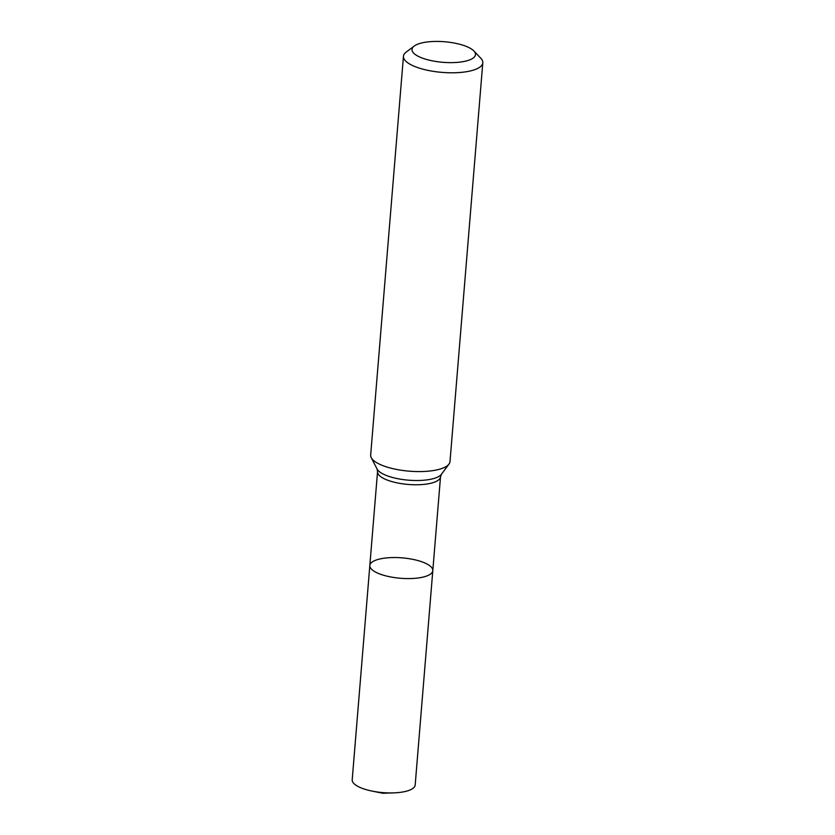 <?xml version="1.0" encoding="UTF-8"?>
<svg xmlns="http://www.w3.org/2000/svg" width="835" height="835" viewBox="0 0 835 835"><rect width="100%" height="100%" fill="white"/><g stroke="black" fill="none" stroke-linecap="round" stroke-linejoin="round"><path stroke-width="1.25" d="M403.451 56.279L370.667 455.065A39.798 12.89 4.7 0 0 371.241 457.663A39.798 12.89 4.7 0 0 377.942 463.404A39.798 12.89 4.7 0 0 418.032 471.577A39.798 12.89 4.7 0 0 449.011 464.062A39.798 12.89 4.7 0 0 450.002 461.588L482.797 62.792A39.798 12.89 -175.3 0 1 454.647 72.76A39.798 12.89 -175.3 0 1 410.726 64.619A39.798 12.89 -175.3 0 1 403.451 56.279A39.798 12.89 -175.3 0 1 406.217 52.073L414.212 46.061A31.845 10.312 -175.3 0 1 444.585 41.75A31.845 10.312 -175.3 0 1 473.852 50.966A31.845 10.312 -175.3 0 1 458.102 62.312A31.845 10.312 -175.3 0 1 417.824 56.102A31.845 10.312 -175.3 0 1 414.212 46.061M473.852 50.966L480.762 58.199A39.798 12.89 -175.3 0 1 482.797 62.792M432.801 570.66A31.594 10.229 -175.3 0 1 410.455 578.561A31.594 10.229 -175.3 0 1 375.604 572.111A31.594 10.229 -175.3 0 1 369.832 565.483A31.594 10.229 -175.3 0 1 392.168 557.571A31.594 10.229 -175.3 0 1 427.029 564.032A31.594 10.229 -175.3 0 1 432.801 570.66A31.594 10.229 -175.3 0 1 400.476 578.269A31.594 10.229 -175.3 0 1 369.832 565.483L352.203 779.817A31.594 10.229 -175.3 0 0 372.222 791.121A31.594 10.229 -175.3 0 0 393.588 792.885A31.594 10.229 -175.3 0 0 415.183 784.994L440.515 476.837A31.594 10.229 -175.3 0 1 418.168 484.738A31.594 10.229 -175.3 0 1 383.317 478.278A31.594 10.229 -175.3 0 1 377.545 471.66L369.832 565.483M440.515 476.837L441.412 474.301A32.93 10.667 -175.3 0 1 415.778 480.511A32.93 10.667 -175.3 0 1 382.618 473.758A32.93 10.667 -175.3 0 1 377.076 469.009L371.241 457.663M441.412 474.301L449.011 464.062M377.545 471.66L377.076 469.009M372.222 791.121L382.806 793.25L393.588 792.885"/></g></svg>
